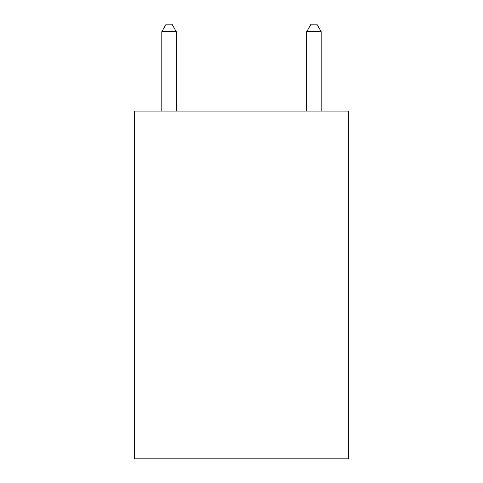 <?xml version="1.0" encoding="UTF-8"?>
<svg xmlns="http://www.w3.org/2000/svg" width="483" height="483" viewBox="0 0 483 483"><rect width="100%" height="100%" fill="white"/><g stroke="black" fill="none" stroke-linecap="round" stroke-linejoin="round"><path stroke-width="0.72" d="M348.726 255.99L348.726 458.85L134.274 458.85L134.274 111.09L348.726 111.09L348.726 255.99L134.274 255.99M176.295 111.09L176.295 31.685L161.805 31.685L161.805 111.09M161.805 31.685L166.152 24.15L171.948 24.15L176.295 31.685M321.195 111.09L321.195 31.685L306.705 31.685L306.705 111.09M306.705 31.685L311.052 24.15L316.848 24.15L321.195 31.685"/></g></svg>
